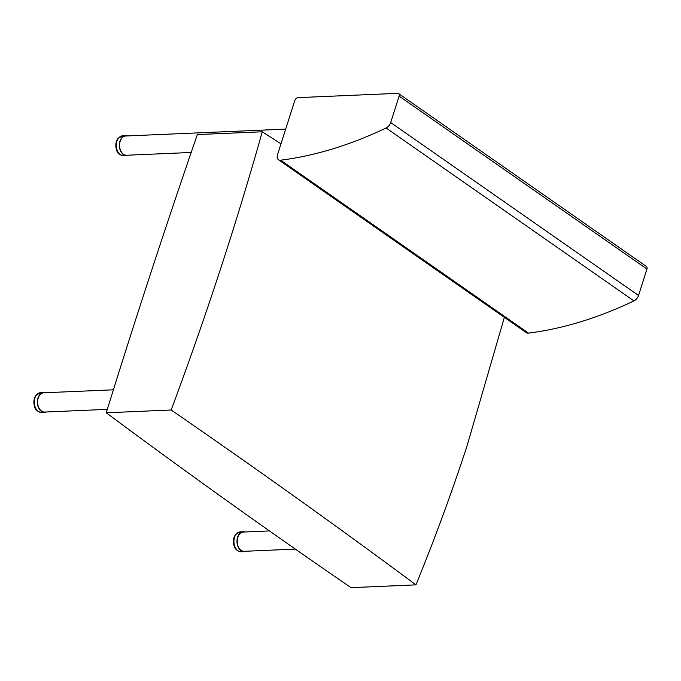 <?xml version="1.0" encoding="UTF-8"?>
<svg xmlns="http://www.w3.org/2000/svg" width="681" height="681" viewBox="0 0 681 681"><rect width="100%" height="100%" fill="white"/><g stroke="black" fill="none" stroke-linecap="round" stroke-linejoin="round"><path stroke-width="1.02" d="M278.469 159.729L526.311 332.651A6.427 4.095 -55.1 0 0 528.465 333.12L280.632 160.188A6.427 4.095 124.9 0 1 278.469 159.729A6.427 4.095 124.9 0 1 277.525 154.655L294.771 100.609A3.209 2.043 124.9 0 1 298.006 97.63L397.721 93.348A3.209 2.043 124.9 0 1 398.64 93.595A3.209 2.043 124.9 0 1 399.117 96.132L646.95 269.055A3.209 2.043 -55.1 0 0 646.473 266.518L398.64 93.595M280.632 160.188A430.937 274.417 -55.1 0 0 386.11 127.994L633.951 300.917A430.937 274.417 124.9 0 1 528.465 333.12M646.95 269.055L638.523 295.469L390.681 122.537A6.427 4.095 124.9 0 1 386.11 127.994M390.681 122.537L399.117 96.132M633.951 300.917A6.427 4.095 -55.1 0 0 638.523 295.469M280.989 143.81L262.262 131.791L197.337 134.574A7712.81 5348.072 -92.5 0 0 106.245 412.788A11953.525 8288.596 -92.5 0 0 351.013 587.652L415.938 584.86C434.725 538.918 451.724 492.721 466.936 446.276L504.357 317.337M262.262 131.791C249.416 177.477 235.388 223.547 220.184 269.991C204.972 316.435 188.637 363.109 171.169 409.996C214.583 439.917 256.711 469.473 297.546 498.645C338.389 527.826 377.853 556.564 415.938 584.86M106.245 412.788L171.169 409.996M46.444 411.971A9.96 6.904 -92.5 0 1 44.725 412.363A9.96 6.904 -92.5 0 1 43.363 412.235A9.96 6.904 -92.5 0 1 37.387 401.73A9.96 6.904 -92.5 0 1 43.865 392.469A9.96 6.904 -92.5 0 1 45.618 392.716M128.403 155.166A9.96 6.904 -92.5 0 1 126.683 155.566A9.96 6.904 -92.5 0 1 119.967 149.479A9.96 6.904 -92.5 0 1 121.295 138.447A9.96 6.904 -92.5 0 1 125.823 135.664A9.96 6.904 -92.5 0 1 127.577 135.911M113.404 389.804L43.882 392.784A9.636 6.682 87.5 0 0 37.719 400.377A9.636 6.682 87.5 0 0 41.541 411.06A9.636 6.682 87.5 0 0 44.708 412.048L107.309 409.358M246.037 551.227A9.96 6.904 -92.5 0 1 244.309 551.627A9.96 6.904 -92.5 0 1 242.947 551.491A9.96 6.904 -92.5 0 1 236.971 540.986A9.96 6.904 -92.5 0 1 243.457 531.725A9.96 6.904 -92.5 0 1 245.203 531.972M269.455 530.925L243.466 532.048A9.636 6.682 87.5 0 0 237.303 539.633A9.636 6.682 87.5 0 0 241.125 550.316A9.636 6.682 87.5 0 0 244.292 551.304L295.358 549.107M191.182 152.467L126.666 155.242A9.636 6.682 -92.5 0 1 120.154 141.359A9.636 6.682 -92.5 0 1 125.84 135.987L285.671 129.118M41.669 412.499A9.96 6.904 -92.5 0 1 40.307 412.363A9.96 6.904 -92.5 0 1 34.331 401.858A9.96 6.904 -92.5 0 1 40.817 392.596L36.204 395.04C33.948 397.951 33.326 401.586 34.348 405.961C35.02 409.613 37.455 411.792 41.669 412.499L44.725 412.363M123.627 155.694A9.96 6.904 -92.5 0 1 116.919 149.607A9.96 6.904 -92.5 0 1 118.247 138.575A9.96 6.904 -92.5 0 1 122.767 135.791L118.162 138.243C115.898 141.146 115.285 144.789 116.306 149.165C116.97 152.816 119.413 154.987 123.627 155.694L126.683 155.566M241.253 551.755A9.96 6.904 -92.5 0 1 239.891 551.619A9.96 6.904 -92.5 0 1 233.923 541.123A9.96 6.904 -92.5 0 1 240.402 531.852L235.796 534.304C233.532 537.207 232.911 540.85 233.932 545.217C234.605 548.869 237.039 551.048 241.253 551.755L244.309 551.627M43.865 392.469L40.817 392.596M125.823 135.664L122.767 135.791M243.457 531.725L240.402 531.852"/></g></svg>
